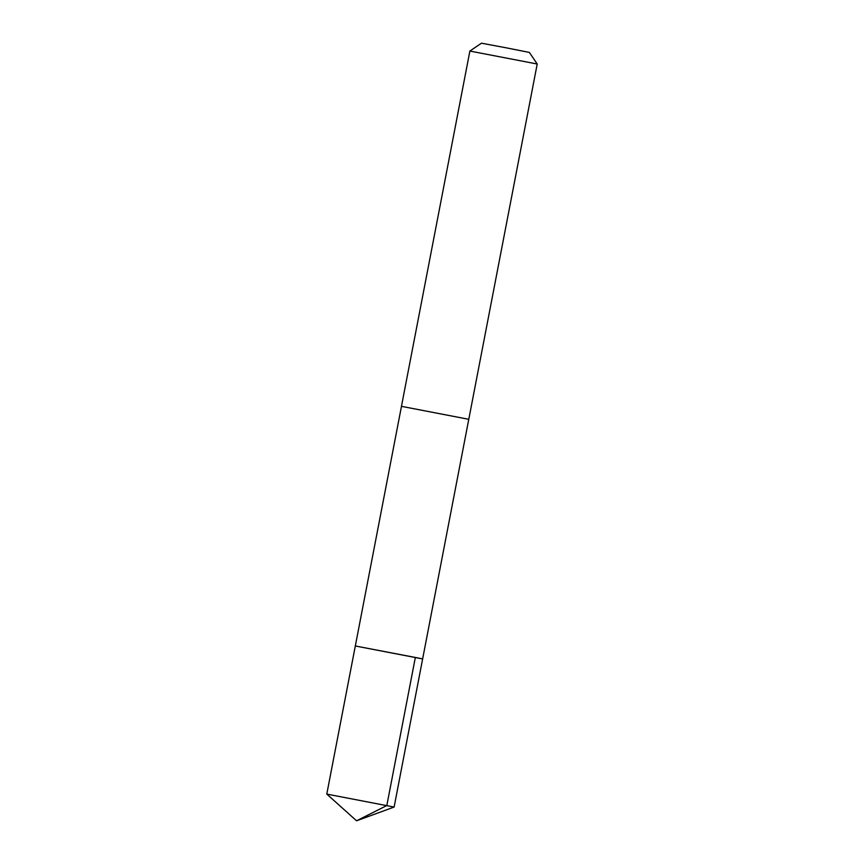 <?xml version="1.0" encoding="UTF-8"?>
<svg xmlns="http://www.w3.org/2000/svg" width="864" height="864" viewBox="0 0 864 864"><rect width="100%" height="100%" fill="white"/><g stroke="black" fill="none" stroke-linecap="round" stroke-linejoin="round"><path stroke-width="1.3" d="M418.608 658.076L355.32 645.98L422.636 658.94L355.32 645.98L326.786 794.092L394.124 807.052L422.636 658.94L418.608 658.076M401.458 406.339L469.876 51.052L537.214 64.012L468.785 419.31L401.458 406.339L468.774 419.31L422.636 658.94M537.214 64.012L529.362 52.423L505.44 47.682L481.464 43.2L469.876 51.052M415.346 657.428L386.824 805.54L356.562 820.8L394.124 807.052M356.562 820.8L326.786 794.092M401.468 406.35L355.32 645.98"/></g></svg>

